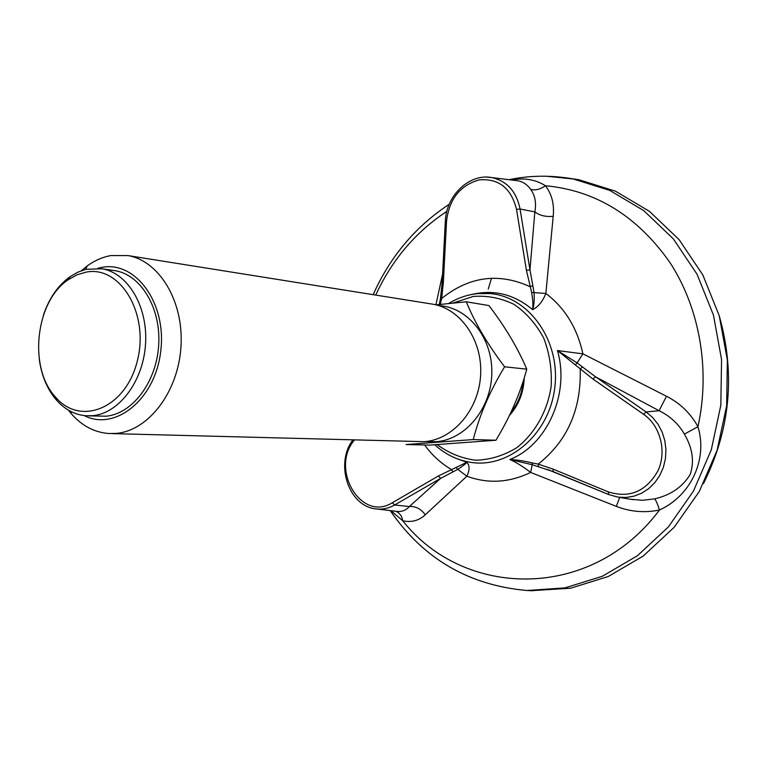 <?xml version="1.0" encoding="UTF-8"?>
<svg xmlns="http://www.w3.org/2000/svg" width="767" height="767" viewBox="0 0 767 767"><rect width="100%" height="100%" fill="white"/><g stroke="black" fill="none" stroke-linecap="round" stroke-linejoin="round"><path stroke-width="1.15" d="M511.34 179.967C524.312 177.628 535.663 179.545 545.414 185.729C551.828 194.109 554.426 204.31 553.199 216.323L545.855 293.454C542.595 301.546 538.185 306.953 532.624 309.667C533.18 305.534 532.854 299.782 531.656 292.428L526.411 270.3L529.978 269.907L534.024 292.256C534.532 299.83 534.062 305.63 532.624 309.667C514.542 294.499 494.571 289.36 472.712 294.26M531.656 292.428L545.855 293.454C564.857 307.845 577.206 327.979 582.91 353.855L577.129 362.877L595.518 376.798L592.977 379.051L557.446 350.557L582.91 353.855L666.475 396.251C680.128 403.183 690.626 413.327 697.951 426.711C707.951 459.395 690.856 495.76 659.495 510.007C644.769 513.046 630.378 511.838 616.332 506.383L530.62 472.424C523.219 466.7 516.287 462.386 509.815 459.491C517.092 459.855 524.58 461.005 532.298 462.942L538.194 464.093L552.997 469.097L553.208 471.638L608.48 494.466M553.18 471.619L532.24 464.725L530.62 472.424C509.288 482.731 488.042 483.987 466.873 476.211L457.784 469.366L440.642 478.359L438.36 475.991L466.806 462.29C469.759 465.377 469.778 470.018 466.873 476.211L425.263 514.801C418.993 520.649 411.495 522.643 402.761 520.774L390.902 510.688M531.08 590.705L570.696 588.193L608.135 576.554L643.216 556.056L674.155 527.322L699.255 491.522L717.097 450.325L726.656 405.743L727.365 360.097L719.235 315.736L702.802 274.912L679.073 239.592L649.419 211.318L615.45 191.175L578.884 179.727L566.976 177.944M435.915 304.844L442.569 274.25M396.616 511.378L397.153 511.445C402.071 511.857 406.136 510.218 409.367 506.536L394.66 504.993L440.642 478.359L409.367 506.536C415.637 506.076 420.939 508.837 425.263 514.801M442.166 282.179L443.374 282.026L441.687 298.478L440.22 304.384M486.46 177.091L491.858 177.589C507.035 181.07 516.44 191.549 520.064 208.998L534.839 211.903C536.507 203.063 535.117 195.537 530.678 189.344C527.293 184.684 523.18 181.846 518.358 180.83L515.482 180.475M553.199 216.323C545.74 216.994 539.623 215.527 534.839 211.903L529.978 269.907L520.064 208.998L516.527 209.372L526.411 270.3M630.541 499.259L642.497 500.295L654.587 498.876C670.617 495.166 682.505 487.016 690.233 474.409C694.509 461.485 692.563 448.053 684.385 434.122C678.498 423.863 670.07 416.059 659.093 410.719L666.475 396.251M643.58 414.276L646.13 411.946L595.518 376.798L659.093 410.719L646.13 411.946L652.612 417.469L658.019 424.256L662.151 432.08L664.816 440.622L665.938 449.577L665.449 458.589L663.378 467.314L659.793 475.425L654.855 482.606L648.748 488.598L641.711 493.171L634.012 496.163L625.949 497.486L617.828 497.102L608.519 494.494L608.394 491.925C629.621 498.502 646.14 491.474 657.961 470.823C667.012 451.389 660.406 425.8 643.58 414.276L592.977 379.051M439.347 304.48L440.44 298.708M530.678 189.344C535.251 190.647 540.16 189.449 545.414 185.729C595.738 190.446 637.224 216.016 669.879 262.429C699.638 307.979 710.549 369.761 697.951 426.711L684.385 434.122M457.544 458.934L466.806 462.29C465.981 463.594 462.98 465.952 457.784 469.366L456.25 467.736M654.587 498.876C655.89 500.122 657.53 503.842 659.495 510.007C590.772 602.143 463.469 598.212 402.761 520.774C401.87 515.961 399.549 512.807 395.801 511.282M616.332 506.383L619.669 497.419M532.298 462.942L532.24 464.716L509.815 459.491C547.034 445.196 570.14 393.481 557.446 350.557L577.12 362.877L575.643 364.565M452.981 471.839L451.418 469.509C440.967 463.373 432.042 455.195 424.621 444.985M538.511 466.576L538.194 464.093C567.34 441.15 581.338 409.425 580.216 368.927L582.498 367M439.376 304.48L440.498 298.315L441.687 298.478C469.126 276.436 498.56 272.477 529.987 286.609L532.931 285.89M39.299 359.455C41.6 376.022 47.42 389.684 56.748 400.422C65.099 409.655 74.83 414.774 85.952 415.762L92.74 415.676C119.134 413.365 143.381 381.151 145.548 343.846C147.983 306.551 127.859 272.908 101.934 268.766L85.914 269.342L77.86 272.17L70.171 276.609C58.014 285.401 49.088 298.267 43.393 315.218M86.057 272.132L77.074 274.787L68.512 279.543C35.292 301.067 28.024 368.342 55.742 397.325C80.66 426.692 126.076 408.006 137.36 360.749C149.527 313.789 120.189 265.152 86.057 272.132M68.416 410.144L71.35 413.768C81.896 425.79 94.331 432.367 108.655 433.508L116.038 433.413C148.213 430.929 178.097 392.311 180.945 347.096C184.118 301.891 159.594 260.972 128.031 255.593L110.831 255.564C102.605 257.06 94.801 260.464 87.419 265.785L81.321 270.741M84.14 415.589C115.213 431.581 155.298 399.434 160.725 351.276C166.88 303.233 135.682 260.655 101.819 267.376L97.783 268.277M430.92 303.885L432.914 304.202C461.025 308.996 482.913 340.903 480.593 375.581C478.55 410.278 452.751 439.827 424.161 441.677L112.164 433.604M466.298 301.786L488.924 305.573C505.204 326.876 517.811 348.065 526.766 369.157C520.323 393.289 510.045 416.98 495.913 440.239L429.625 445.1L406.098 444.544L473.258 439.558C479.442 415.33 489.892 391.084 504.6 366.799C487.505 344.22 474.735 322.552 466.298 301.786L436.03 304.873M526.766 369.157L504.6 366.799M495.913 440.239L473.258 439.558M438.676 305.602C467.832 307.001 492.663 337.653 491.82 373.126C491.34 408.59 465.224 439.894 435.857 441.744L426.088 441.495M113.248 270.425L115.165 270.703C141.013 274.835 161.089 308.161 158.683 345.092C156.545 382.024 132.403 413.912 106.086 416.203L88.723 415.877M719.072 315.179C735.639 373.328 730.443 429.462 703.473 483.584M478.867 293.473L490.209 293.569C528.99 296.8 560.37 340.443 554.867 386.836C549.92 433.288 509.748 468.34 471.322 462.434C457.544 460.373 445.378 454.495 434.822 444.793M546.583 176.237L573.285 178.989L609.813 190.437L643.734 210.599L673.349 238.892L697.04 274.25L713.454 315.112L721.555 359.512L720.836 405.216L711.287 449.836L693.454 491.091L668.373 526.929L637.463 555.701L602.421 576.228L565.02 587.877L527.034 590.494L532.662 590.791M453.115 303.013L473.239 296.445C487.371 295.391 500.985 298.037 514.063 304.394C526.287 312.802 536.181 324.067 543.765 338.17C549.575 353.443 552.039 369.541 551.157 386.453C547.36 411.524 534.829 433.643 516.613 447.813C503.689 455.646 490.094 459.778 475.847 460.229C461.792 458.465 448.935 453.268 437.286 444.649M515.692 346.3L519.853 354.268M524.216 377.958C523.621 392.637 518.713 405.12 509.489 415.407M375.734 295.084C391.995 259.792 415.695 231.893 446.835 211.376M445.33 221.289L446.547 221.021L443.374 282.026M446.547 221.021C449.261 199.008 460.142 185.298 479.202 179.881C498.723 178.241 511.167 188.078 516.527 209.372M354.412 440.057C329.647 468.982 361.19 522.624 392.388 502.692L394.66 504.993C388.869 508.291 382.8 509.614 376.463 508.943L396.999 511.426M552.997 469.097L608.394 491.925M392.388 502.692L438.36 475.991M491.513 278.21L488.224 289.111M448.714 303.454C461.667 295.611 475.502 292.313 490.209 293.569L477.553 293.588M508.991 179.679C530.16 175.298 551.598 175.068 573.285 178.989L578.884 179.727M449.232 204.243C415.436 226.562 390.077 256.705 373.155 294.681M527.034 590.494C468.848 585.365 423.25 558.74 390.23 510.611M440.498 298.315L442.166 282.122L445.339 221.193C446.097 195.729 469.346 173.093 491.858 177.589L515.05 180.427M546.957 469.26L608.519 494.494L617.828 497.102L632.19 499.547M439.203 304.499L440.306 299.523M396.376 511.349L397.153 511.445M550.342 470.507L548.367 469.768M630.647 499.279L633.321 499.71M352.801 440.009C334.7 463.814 348.621 506.805 376.463 508.943M523.276 380.969C522.241 392.963 518.147 403.394 511.004 412.243M55.742 397.325L56.748 400.422M68.512 279.543L70.171 276.609M70.602 411.361L71.35 413.768M85.405 269.476L87.419 265.785M101.934 268.766L115.165 270.703M128.031 255.593L432.914 304.202"/></g></svg>
